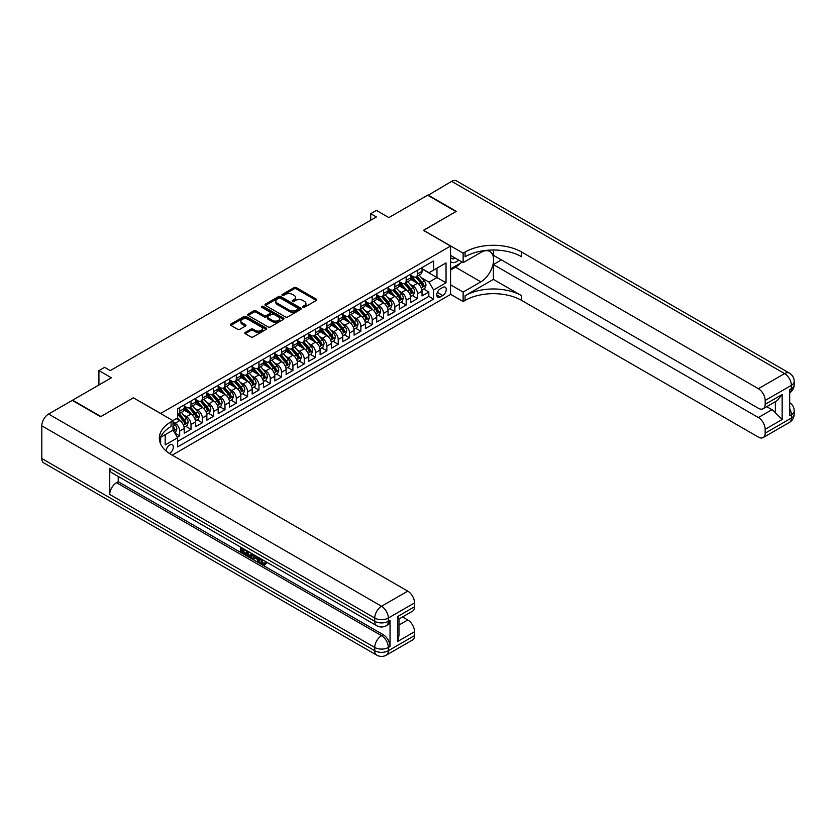 <?xml version="1.0" encoding="UTF-8"?>
<svg xmlns="http://www.w3.org/2000/svg" width="836" height="836" viewBox="0 0 836 836"><rect width="100%" height="100%" fill="white"/><g stroke="black" fill="none" stroke-linecap="round" stroke-linejoin="round"><path stroke-width="1.25" d="M302.925 307.261A1.097 0.637 0 0 0 304.482 307.261L316.29 300.438A1.567 0.909 0 0 0 316.75 299.8A1.567 0.909 0 0 0 316.29 299.163L296.278 287.605A1.567 0.909 0 0 0 294.063 287.605L282.244 294.429A1.097 0.637 0 0 0 283.801 295.327L285.337 294.439A5.026 2.905 0 0 1 292.443 294.439L294.115 295.401A5.026 2.905 0 0 1 295.589 297.459A5.026 2.905 0 0 1 294.115 299.507L292.59 300.396A1.097 0.637 0 0 0 294.147 301.294L295.672 300.406A5.026 2.905 0 0 1 302.789 300.406L304.45 301.368A5.026 2.905 0 0 1 305.924 303.426A5.026 2.905 0 0 1 304.45 305.474L302.925 306.363A1.097 0.637 0 0 0 302.925 307.261L302.925 306.363M169.415 453.467A5.12 2.957 120 0 0 169.708 453.311A5.12 2.957 120 0 0 173.062 448.786A5.12 2.957 120 0 0 172.279 444.689A5.12 2.957 120 0 0 169.708 444.94A5.12 2.957 120 0 0 166.092 450.98M245.261 332.404A1.567 0.909 0 0 0 244.802 333.041A1.567 0.909 0 0 0 245.261 333.689L250.873 336.929A1.567 0.909 0 0 0 253.099 336.929L266.214 329.353A1.567 0.909 0 0 0 266.674 328.715A1.567 0.909 0 0 0 266.214 328.067L246.202 316.52A1.567 0.909 0 0 0 243.987 316.52L230.861 324.086A1.567 0.909 0 0 0 230.402 324.734A1.567 0.909 0 0 0 230.861 325.371L237.643 329.29A1.567 0.909 0 0 0 239.869 329.29L245.481 326.05A1.567 0.909 0 0 0 245.941 325.403A1.567 0.909 0 0 0 245.481 324.765L242.116 322.821A4.201 2.424 0 0 1 240.883 321.108A4.201 2.424 0 0 1 243.485 318.861A4.201 2.424 0 0 1 248.062 319.394L261.24 326.991A4.201 2.424 0 0 1 262.473 328.715A4.201 2.424 0 0 1 259.871 330.951A4.201 2.424 0 0 1 255.293 330.429L253.099 329.165A1.567 0.909 0 0 0 250.873 329.165L245.261 332.404L245.261 333.689M133.478 397.863L160.658 413.423L450.562 246.045L423.392 230.349L455.944 211.55L427.635 195.206L388.844 217.6L376.388 210.411L370.724 213.682L376.388 216.952L110.258 370.599L104.594 367.328L98.93 370.599L98.93 384.978M133.478 397.727L100.916 416.527L72.607 400.183L111.387 377.788L98.93 370.599M285.442 316.969A1.567 0.909 0 0 0 287.668 316.969L300.782 309.393A1.567 0.909 0 0 0 301.242 308.756A1.567 0.909 0 0 0 300.782 308.108L280.771 296.561A1.567 0.909 0 0 0 278.555 296.561L265.44 304.126A1.567 0.909 0 0 0 264.97 304.774A1.567 0.909 0 0 0 265.44 305.412L285.442 316.969M262.044 307.502A1.097 0.637 0 0 1 263.152 307.648L263.152 306.342L283.498 318.088A1.567 0.909 0 0 1 283.958 318.735A1.567 0.909 0 0 1 283.498 319.373L270.383 326.949A1.567 0.909 0 0 1 268.157 326.949L248.146 315.391L248.146 314.106A1.567 0.909 0 0 0 247.686 314.754A1.567 0.909 0 0 0 248.146 315.391M248.146 314.106L253.768 310.867A1.567 0.909 0 0 1 255.983 310.867L264.103 315.559A1.567 0.909 0 0 0 266.329 315.559L270.049 313.406A1.567 0.909 0 0 0 270.509 312.769A1.567 0.909 0 0 0 270.049 312.121L261.605 307.24A1.097 0.637 0 0 1 263.152 306.342M177.326 437.207L179.677 435.849L174.975 433.132M173 421.992L175.152 423.235A6.406 3.699 60 0 1 179.677 431.073L184.213 428.46L184.213 433.236L191.005 429.307L185.853 426.339M183.627 415.053L186.47 416.694A6.406 3.699 60 0 1 191.005 424.542L195.53 421.919L195.53 426.694L202.333 422.776L197.171 419.797M194.955 408.511L197.798 410.152A6.406 3.699 60 0 1 202.333 418L206.858 415.387L206.858 420.153L213.65 416.234L208.498 413.256M206.283 401.97L209.125 403.621A6.406 3.699 60 0 1 213.65 411.458L218.186 408.846L218.186 413.621L224.978 409.692L219.826 406.724M217.6 395.438L220.453 397.079A6.406 3.699 60 0 1 224.978 404.927L229.503 402.304L229.503 407.08L236.306 403.161L231.154 400.183M228.928 388.897L231.771 390.537A6.406 3.699 60 0 1 236.306 398.385L240.831 395.773L240.831 400.538L247.623 396.619L242.471 393.641M240.256 382.355L243.098 384.006A6.406 3.699 60 0 1 247.623 391.844L252.159 389.231L252.159 394.007L258.951 390.078L253.799 387.11M251.584 375.824L254.426 377.464A6.406 3.699 60 0 1 258.951 385.312L263.486 382.689L263.486 387.465L270.279 383.546L265.127 380.568M262.901 369.282L265.743 370.923A6.406 3.699 60 0 1 270.279 378.771L274.804 376.158L274.804 380.923L281.607 377.005L276.444 374.026M274.229 362.74L277.071 364.381A6.406 3.699 60 0 1 281.607 372.229L286.131 369.616L286.131 374.392L292.924 370.463L287.772 367.495M285.557 356.209L288.399 357.85A6.406 3.699 60 0 1 292.924 365.698L297.459 363.075L297.459 367.85L304.252 363.932L299.1 360.953M296.874 349.667L299.716 351.308A6.406 3.699 60 0 1 304.252 359.156L308.777 356.544L308.777 361.309L315.58 357.39L310.428 354.412M308.202 343.126L311.044 344.766A6.406 3.699 60 0 1 315.58 352.614L320.104 350.002L320.104 354.777L326.897 350.848L321.745 347.88M319.53 336.594L322.372 338.235A6.406 3.699 60 0 1 326.897 346.083L331.432 343.46L331.432 348.236L338.225 344.317L333.073 341.339M330.847 330.053L333.7 331.693A6.406 3.699 60 0 1 338.225 339.541L342.76 336.929L342.76 341.694L349.552 337.775L344.401 334.797M342.175 323.511L345.017 325.152A6.406 3.699 60 0 1 349.552 333L354.077 330.387L354.077 335.163L360.87 331.234L355.718 328.266M353.503 316.98L356.345 318.62A6.406 3.699 60 0 1 360.87 326.468L365.405 323.845L365.405 328.621L372.198 324.702L367.046 321.724M364.83 310.438L367.673 312.079A6.406 3.699 60 0 1 372.198 319.927L376.733 317.314L376.733 322.079L383.525 318.161L378.374 315.182M376.148 303.896L378.99 305.537A6.406 3.699 60 0 1 383.525 313.385L388.05 310.773L388.05 315.548L394.853 311.619L389.701 308.651M387.476 297.365L390.318 299.006A6.406 3.699 60 0 1 394.853 306.854L399.378 304.231L399.378 309.006L406.171 305.088L401.019 302.11M398.803 290.823L401.646 292.464A6.406 3.699 60 0 1 406.171 300.312L410.706 297.7L410.706 302.465L417.498 298.546L417.498 293.77A6.406 3.699 -120 0 0 412.974 285.922L410.121 284.282M412.347 295.568L417.498 298.546M184.213 428.46A6.406 3.699 -120 0 0 179.677 420.612L176.281 418.658M195.53 421.919A6.406 3.699 -120 0 0 191.005 414.081L184.004 410.037M206.858 415.387A6.406 3.699 -120 0 0 202.333 407.54L195.321 403.495M218.186 408.846A6.406 3.699 -120 0 0 213.65 400.998L206.649 396.954M229.503 402.304A6.406 3.699 -120 0 0 224.978 394.467L217.977 390.422M240.831 395.773A6.406 3.699 -120 0 0 236.306 387.925L229.294 383.881M252.159 389.231A6.406 3.699 -120 0 0 247.623 381.383L240.622 377.339M263.486 382.689A6.406 3.699 -120 0 0 258.951 374.852L251.949 370.808M274.804 376.158A6.406 3.699 -120 0 0 270.279 368.31L263.277 364.266M286.131 369.616A6.406 3.699 -120 0 0 281.607 361.769L274.595 357.724M297.459 363.075A6.406 3.699 -120 0 0 292.924 355.237L285.922 351.193M308.777 356.544A6.406 3.699 -120 0 0 304.252 348.696L297.25 344.651M320.104 350.002A6.406 3.699 -120 0 0 315.58 342.154L308.568 338.11M331.432 343.46A6.406 3.699 -120 0 0 326.897 335.623L319.895 331.578M342.76 336.929A6.406 3.699 -120 0 0 338.225 329.081L331.223 325.037M354.077 330.387A6.406 3.699 -120 0 0 349.552 322.539L342.551 318.495M365.405 323.845A6.406 3.699 -120 0 0 360.87 316.008L353.868 311.964M376.733 317.314A6.406 3.699 -120 0 0 372.198 309.466L365.196 305.422M388.05 310.773A6.406 3.699 -120 0 0 383.525 302.925L376.524 298.88M399.378 304.231A6.406 3.699 -120 0 0 394.853 296.383L387.841 292.349M410.706 297.7A6.406 3.699 -120 0 0 406.171 289.852L399.169 285.808M442.756 287.427L440.258 288.869A4.964 2.863 120 0 0 437.019 293.248A4.964 2.863 120 0 0 437.782 297.219A4.964 2.863 120 0 0 440.258 296.979L442.756 295.536A4.964 2.863 120 0 0 445.996 291.158A4.964 2.863 120 0 0 445.233 287.187A4.964 2.863 120 0 0 442.756 287.427M160.658 444L160.658 437.291M172.206 455.139L450.562 294.429L450.562 246.045M173 429.965L177.64 437.75L177.64 446.905L433.581 299.131L433.581 289.977L429.046 282.14L421.448 277.751M177.64 437.75L165.183 444.94L165.183 434.668M172.885 420.612L177.64 417.864L177.64 408.72L433.581 260.947L433.581 270.101L446.037 262.912L446.037 282.787L433.581 289.977M184.213 405.972L186.47 407.278A6.406 3.699 60 0 0 189.678 407.592L194.203 404.979A6.406 3.699 -120 0 0 195.53 402.043L195.53 398.385M195.53 399.43L197.798 400.737A6.406 3.699 60 0 0 201.006 401.061L205.531 398.438A6.406 3.699 -120 0 0 206.858 395.512L206.858 391.844M206.858 392.889L209.125 394.205A6.406 3.699 60 0 0 212.323 394.519L216.858 391.906A6.406 3.699 -120 0 0 218.186 388.97L218.186 385.312M218.186 386.357L220.453 387.664A6.406 3.699 60 0 0 223.651 387.977L228.186 385.365A6.406 3.699 -120 0 0 229.503 382.428L229.503 378.771M229.503 379.816L231.771 381.122A6.406 3.699 60 0 0 234.979 381.446L239.504 378.823A6.406 3.699 -120 0 0 240.831 375.897L240.831 372.229M240.831 373.274L243.098 374.591A6.406 3.699 60 0 0 246.296 374.904L250.831 372.292A6.406 3.699 -120 0 0 252.159 369.355L252.159 365.698M252.159 366.743L254.426 368.049A6.406 3.699 60 0 0 257.624 368.362L262.159 365.75A6.406 3.699 -120 0 0 263.486 362.814L263.486 359.156M263.486 360.201L265.743 361.507A6.406 3.699 60 0 0 268.952 361.831L273.476 359.208A6.406 3.699 -120 0 0 274.804 356.282L274.804 352.614M274.804 353.659L277.071 354.976A6.406 3.699 60 0 0 280.279 355.29L284.804 352.677A6.406 3.699 -120 0 0 286.131 349.741L286.131 346.083M286.131 347.128L288.399 348.434A6.406 3.699 60 0 0 291.597 348.748L296.132 346.135A6.406 3.699 -120 0 0 297.459 343.199L297.459 339.541M297.459 340.586L299.716 341.893A6.406 3.699 60 0 0 302.925 342.217L307.449 339.594A6.406 3.699 -120 0 0 308.777 336.668L308.777 333M308.777 334.045L311.044 335.351A6.406 3.699 60 0 0 314.252 335.675L318.777 333.062A6.406 3.699 -120 0 0 320.104 330.126L320.104 326.468M320.104 327.513L322.372 328.82A6.406 3.699 60 0 0 325.57 329.133L330.105 326.521A6.406 3.699 -120 0 0 331.432 323.584L331.432 319.927M331.432 320.972L333.7 322.278A6.406 3.699 60 0 0 336.898 322.591L341.433 319.979A6.406 3.699 -120 0 0 342.76 317.053L342.76 313.385M342.76 314.43L345.017 315.736A6.406 3.699 60 0 0 348.225 316.06L352.75 313.448A6.406 3.699 -120 0 0 354.077 310.511L354.077 306.854M354.077 307.899L356.345 309.205A6.406 3.699 60 0 0 359.553 309.519L364.078 306.906A6.406 3.699 -120 0 0 365.405 303.97L365.405 300.312M365.405 301.357L367.673 302.663A6.406 3.699 60 0 0 370.87 302.977L375.406 300.364A6.406 3.699 -120 0 0 376.733 297.438L376.733 293.77M376.733 294.815L378.99 296.122A6.406 3.699 60 0 0 382.198 296.446L386.723 293.833A6.406 3.699 -120 0 0 388.05 290.897L388.05 287.239M388.05 288.284L390.318 289.59A6.406 3.699 60 0 0 393.526 289.904L398.051 287.291A6.406 3.699 -120 0 0 399.378 284.355L399.378 280.697M399.378 281.742L401.646 283.049A6.406 3.699 60 0 0 404.843 283.362L409.379 280.75A6.406 3.699 -120 0 0 410.706 277.824L410.706 274.156M177.64 441.408L428.826 296.393L428.826 292.004L422.034 295.934L422.034 291.158A6.406 3.699 -120 0 0 417.498 283.31L410.497 279.266M410.706 275.201L412.974 276.507A6.406 3.699 -120 0 0 416.171 276.831A6.406 3.699 -120 0 0 417.498 273.894L417.498 270.237M416.171 276.831L420.707 274.218A6.406 3.699 -120 0 0 422.034 271.282L422.034 267.614M179.677 407.54L179.677 411.197A6.406 3.699 60 0 1 178.35 414.133A6.406 3.699 60 0 1 177.64 414.395M178.35 414.133L182.885 411.521A6.406 3.699 -120 0 0 184.213 408.585L184.213 404.927M191.005 400.998L191.005 404.666A6.406 3.699 60 0 1 189.678 407.592M202.333 394.467L202.333 398.124A6.406 3.699 60 0 1 201.006 401.061M213.65 387.925L213.65 391.582A6.406 3.699 60 0 1 212.323 394.519M224.978 381.383L224.978 385.051A6.406 3.699 60 0 1 223.651 387.977M236.306 374.852L236.306 378.509A6.406 3.699 60 0 1 234.979 381.446M247.623 368.31L247.623 371.968A6.406 3.699 60 0 1 246.296 374.904M258.951 361.769L258.951 365.436A6.406 3.699 60 0 1 257.624 368.362M270.279 355.237L270.279 358.895A6.406 3.699 60 0 1 268.952 361.831M281.607 348.696L281.607 352.353A6.406 3.699 60 0 1 280.279 355.29M292.924 342.154L292.924 345.822A6.406 3.699 60 0 1 291.597 348.748M304.252 335.612L304.252 339.28A6.406 3.699 60 0 1 302.925 342.217M315.58 329.081L315.58 332.738A6.406 3.699 60 0 1 314.252 335.675M326.897 322.539L326.897 326.207A6.406 3.699 60 0 1 325.57 329.133M338.225 315.998L338.225 319.665A6.406 3.699 60 0 1 336.898 322.591M349.552 309.466L349.552 313.124A6.406 3.699 60 0 1 348.225 316.06M360.87 302.925L360.87 306.593A6.406 3.699 60 0 1 359.553 309.519M372.198 296.383L372.198 300.051A6.406 3.699 60 0 1 370.87 302.977M383.525 289.852L383.525 293.509A6.406 3.699 60 0 1 382.198 296.446M394.853 283.31L394.853 286.967A6.406 3.699 60 0 1 393.526 289.904M406.171 276.768L406.171 280.436A6.406 3.699 60 0 1 404.843 283.362M406.171 300.312L406.171 305.088M394.853 306.854L394.853 311.619M383.525 313.385L383.525 318.161M372.198 319.927L372.198 324.702M360.87 326.468L360.87 331.234M349.552 333L349.552 337.775M338.225 339.541L338.225 344.317M326.897 346.083L326.897 350.848M315.58 352.614L315.58 357.39M304.252 359.156L304.252 363.932M292.924 365.698L292.924 370.463M281.607 372.229L281.607 377.005M270.279 378.771L270.279 383.546M258.951 385.312L258.951 390.078M247.623 391.844L247.623 396.619M236.306 398.385L236.306 403.161M224.978 404.927L224.978 409.692M213.65 411.458L213.65 416.234M202.333 418L202.333 422.776M191.005 424.542L191.005 429.307M179.677 431.073L179.677 435.849M429.046 282.14L436.977 277.562L436.977 268.147L446.037 262.912M422.034 268.931L446.037 282.787M422.034 268.67L429.046 272.724L433.581 270.101M370.724 213.682L370.724 220.213M423.674 289.037L428.826 292.004M428.826 296.393L433.581 299.131M303.363 307.418L304.45 306.791A5.026 2.905 0 0 0 305.924 304.732L305.924 303.426M295.589 297.459L295.589 298.765A5.026 2.905 0 0 1 294.115 300.814L293.028 301.451M316.29 299.163L316.29 300.438L296.278 288.911A1.567 0.909 0 0 0 294.063 288.911L282.683 295.474M300.761 309.404L280.771 297.867A1.567 0.909 0 0 0 278.555 297.867L265.461 305.422M298.003 309.205A1.097 0.637 0 0 0 298.003 308.306L280.447 298.159A1.097 0.637 0 0 0 278.89 298.159L277.27 299.089A5.026 2.905 0 0 0 275.796 301.148A5.026 2.905 0 0 0 277.27 303.196L289.277 310.135A5.026 2.905 0 0 0 296.393 310.135L298.003 309.205L298.003 310.511A1.097 0.637 0 0 0 298.327 310.062L298.327 308.756M275.796 301.148L275.796 302.454A5.026 2.905 0 0 0 277.27 304.513L277.27 303.196M298.003 310.511L296.393 311.441A5.026 2.905 0 0 1 289.277 311.441L277.27 304.513M248.167 315.402L253.768 312.173L253.768 310.867M270.509 312.769L270.509 314.075A1.567 0.909 0 0 1 270.049 314.712L266.329 316.865A1.567 0.909 0 0 1 264.103 316.865L255.983 312.173A1.567 0.909 0 0 0 253.768 312.173M263.152 307.648L283.477 319.383M272.526 320.418A4.201 2.424 0 0 0 277.103 320.94A4.201 2.424 0 0 0 279.705 318.704A4.201 2.424 0 0 0 278.472 316.98L273.832 314.305A1.567 0.909 0 0 0 271.606 314.305L267.886 316.457A1.567 0.909 0 0 0 267.416 317.095A1.567 0.909 0 0 0 267.886 317.732L272.526 320.418L272.526 321.724A4.201 2.424 0 0 0 277.103 322.247A4.201 2.424 0 0 0 279.705 320.01L279.705 318.704M267.416 317.095L267.416 318.401A1.567 0.909 0 0 0 267.886 319.049L267.886 317.732M272.526 321.724L267.886 319.049M262.473 328.715L262.473 330.021A4.201 2.424 0 0 1 259.871 332.258A4.201 2.424 0 0 1 255.293 331.735L253.099 330.471A1.567 0.909 0 0 0 250.873 330.471L245.282 333.7M240.883 321.108L240.883 322.414A4.201 2.424 0 0 0 242.116 324.128L242.116 322.821M245.481 324.765L245.481 326.05L242.116 324.128M266.193 329.363L246.202 317.826A1.567 0.909 0 0 0 243.987 317.826L230.882 325.382M421.929 290.04L424.855 288.347L425.994 285.076A4.243 2.445 -120 0 0 424.343 281.095L419.16 275.096M418.125 283.728L411.991 276.622A12.247 7.075 -120 0 0 410.706 275.274M414.76 281.732L411.333 277.761A10.168 5.873 -120 0 0 410.706 277.071M415.596 277.061L420.832 283.122A4.243 2.445 60 0 1 422.337 286.037C422.974 286.894 423.434 286.633 423.706 285.254A4.243 2.445 -120 0 0 422.19 282.338L417.018 276.34M415.9 276.956L421.522 283.467A2.163 1.244 60 0 1 422.075 284.313L423.706 285.254M450.562 261.459A10.408 6.009 120 0 0 452.945 262.619A10.408 6.009 120 0 0 458.703 260.09M450.562 257.133A7.127 4.117 120 0 0 451.722 258.533A7.127 4.117 120 0 0 452.767 258.857A7.127 4.117 120 0 0 455.338 258.146M462.235 262.128L450.562 268.858M427.969 195.405L451.639 181.349L784.586 373.577A9.614 5.549 120 0 1 789.393 373.096A9.614 9.614 0 0 1 794.2 381.415A9.614 5.549 180 0 1 791.389 385.344L765.17 400.475A9.614 5.549 -120 0 0 758.377 388.709L784.586 373.577A9.614 5.549 60 0 1 791.389 385.344L791.389 388.615L789.686 389.586L789.686 415.743L791.389 414.76L791.389 418.031A9.614 5.549 60 0 1 789.393 422.431L763.174 437.573A9.614 5.549 -120 0 0 765.17 433.173L791.389 418.031A9.614 5.549 0 0 0 794.2 414.113A9.614 9.614 0 0 1 789.393 422.431M427.969 195.007L456.289 211.362L423.497 230.412M450.562 284.815L463.134 292.077L480.857 281.836A18.016 10.398 120 0 0 492.634 265.963A18.016 10.398 120 0 0 489.865 251.521A18.016 10.398 120 0 0 480.857 252.42L463.134 262.65L463.134 253.172L465.067 252.054A40.034 23.115 180 0 1 521.685 252.054L758.377 388.709M463.134 292.077L463.134 301.556L465.067 300.438A40.034 23.115 180 0 1 521.685 300.438L758.377 437.092A9.614 5.549 -120 0 0 763.174 437.573M493.376 279.391L465.067 295.735A40.034 23.115 180 0 1 521.685 295.735L493.376 279.391L493.376 264.542L501.412 259.902M493.376 249.995L493.376 255.262L758.377 408.261A9.614 5.549 -120 0 0 763.174 408.731A9.614 5.549 -120 0 0 765.17 404.331L782.151 394.529L782.151 419.505L775.359 412.712L775.359 401.698M782.151 419.505L765.17 429.307L765.17 433.173M765.17 429.307A9.614 5.549 -120 0 0 758.377 417.54L771.962 409.692A9.614 5.549 60 0 1 775.359 412.712M493.376 264.542L758.377 417.54M451.639 181.349A9.614 5.549 -60 0 1 456.446 180.869L789.393 373.096M450.562 255.388L463.134 262.65M423.497 230.287L463.134 253.172M450.562 294.293L463.134 301.556M765.17 400.475L765.17 404.331M766.737 406.683L771.962 409.692M465.067 252.054L465.067 256.767A40.034 23.115 180 0 1 521.685 256.767L521.685 252.054M763.174 408.731L777.072 400.716L782.151 394.529M460.49 263.131A18.016 10.398 -60 0 1 455.495 267.196L450.562 270.038M261.24 558.981L263.34 563.37L264.134 563.652M260.424 558.553L262.431 563.903L263.758 564.06L265.242 562.513L266.203 563.318L264.5 565.115L262.525 564.854C260.435 563.443 259.39 561.468 259.379 558.96L259.453 557.988M254.886 557.925L253.538 559.566L252.524 558.981L254.238 554.979M258.543 557.466L259.902 562.2L258.993 562.722L257.979 562.126L257.206 559.274L254.311 557.602L253.538 559.566M242.252 549.43L242.252 551.102L246.254 553.411L246.254 554.32L245.345 554.843L240.381 551.969L240.381 546.984M245.815 550.119L244.917 550.966L241.343 548.907L241.343 551.624L242.252 551.102M109.746 468.317L374.747 621.305A9.614 5.549 120 0 0 376.733 625.704L111.742 472.706A9.614 5.549 -60 0 1 109.746 468.317L109.746 494.463A9.614 5.549 -60 0 1 116.538 482.696L118.242 481.714L383.243 634.712A9.614 5.549 60 0 1 390.036 646.479L390.036 620.322A9.614 5.549 60 0 1 388.05 624.722L386.347 625.704A9.614 5.549 -120 0 0 388.332 621.305L390.036 620.322M118.242 481.714L118.242 476.468M253.141 554.352L251.291 557.445L246.651 555.595L246.651 550.6M100.571 416.725L133.363 397.8L173 420.675L171.077 421.793A40.034 23.115 -0 0 0 159.342 438.137A40.034 23.115 -0 0 0 171.077 454.481L407.759 591.136A9.614 5.549 60 0 1 414.551 602.902L388.332 618.034L388.332 621.305A9.614 5.549 -0 0 1 374.747 621.305L374.747 618.034L41.8 425.817A9.614 5.549 -60 0 1 48.592 414.039L72.262 400.381L100.571 416.725M173 420.675L173 430.164L160.481 437.395M397.57 616.571L398.971 618.692L398.971 635.496L397.57 641.546L397.57 616.571L414.551 606.758L414.551 602.902M414.551 606.758A9.614 5.549 60 0 1 412.566 611.158L398.971 619.006M41.8 458.504L374.747 650.732A9.614 5.549 120 0 0 376.733 655.131L43.785 462.904A9.614 5.549 -60 0 1 41.8 458.504L41.8 425.817M402.534 616.947L407.759 619.967A9.614 5.549 60 0 1 414.551 631.734L397.57 641.546M390.036 646.479L388.332 647.461L388.332 650.732L414.551 635.59L414.551 631.734M414.551 635.59A9.614 5.549 60 0 1 412.566 639.989L386.347 655.131A9.614 5.549 -120 0 0 388.332 650.732A9.614 5.549 -0 0 1 374.747 650.732L374.747 647.461L109.746 494.463M171.077 421.793L171.077 426.496A40.034 23.115 -0 0 0 159.551 440.488M241.343 551.624L245.345 553.934L246.254 553.411M245.345 553.934L245.345 554.843M241.343 547.538L245.314 549.827M244.917 550.057L244.917 550.966M252.159 553.787L251.291 557.445M247.613 551.154L247.613 555.24L249.013 556.055L250.622 556.421L251.208 553.233M252.232 554.843L253.12 554.331M248.522 551.676L248.522 554.717L251.521 555.898M247.613 555.24L248.522 554.717M249.013 556.055L249.922 555.522M257.279 556.745L258.993 562.722M255.137 555.501L254.604 556.86L256.924 558.197L256.38 556.222M255.701 555.825L256.589 556.964M254.604 556.86L255.502 556.337M262.431 563.903L263.34 563.37M260.33 559.503L261.198 559.002M264.343 563.036L265.294 563.84L266.203 563.318M265.294 563.84L264.5 565.115M410.612 296.571L413.538 294.889L414.666 291.618A4.243 2.445 -120 0 0 413.015 287.626L407.843 281.638M406.808 290.259L400.663 283.164A12.247 7.075 -120 0 0 399.378 281.816M403.443 288.274L400.005 284.292A10.168 5.873 -120 0 0 399.378 283.613M404.269 283.592L409.504 289.653A4.243 2.445 60 0 1 411.019 292.579C411.657 293.436 412.106 293.175 412.378 291.795A4.243 2.445 -120 0 0 410.863 288.869L405.69 282.881M404.582 283.498L410.204 290.008A2.163 1.244 60 0 1 410.748 290.855L412.378 291.795M399.284 303.113L402.21 301.42L403.339 298.149A4.243 2.445 -120 0 0 401.688 294.167L396.515 288.18M395.48 296.801L389.346 289.695A12.247 7.075 -120 0 0 388.05 288.347M392.115 294.805L388.677 290.834A10.168 5.873 -120 0 0 388.05 290.155M392.941 290.134L398.176 296.195A4.243 2.445 60 0 1 399.692 299.121C400.329 299.967 400.778 299.706 401.05 298.337A4.243 2.445 -120 0 0 399.535 295.411L394.362 289.423M393.254 290.04L398.876 296.55A2.163 1.244 60 0 1 399.42 297.397L401.05 298.337M387.956 309.654L390.882 307.961L392.021 304.691A4.243 2.445 -120 0 0 390.36 300.709L385.187 294.711M384.152 303.343L378.018 296.237A12.247 7.075 -120 0 0 376.733 294.889M380.788 301.347L377.36 297.376A10.168 5.873 -120 0 0 376.733 296.686M381.624 296.675L386.859 302.736A4.243 2.445 60 0 1 388.364 305.652C389.001 306.509 389.461 306.248 389.722 304.868A4.243 2.445 -120 0 0 388.217 301.953L383.034 295.954M381.927 296.571L387.549 303.081A2.163 1.244 60 0 1 388.092 303.928L389.722 304.868M376.639 316.186L379.565 314.503L380.693 311.232A4.243 2.445 -120 0 0 379.042 307.24L373.87 301.253M372.825 309.874L366.69 302.778A12.247 7.075 -120 0 0 365.405 301.43M369.46 307.888L366.032 303.907A10.168 5.873 -120 0 0 365.405 303.228M370.296 303.217L375.531 309.268A4.243 2.445 60 0 1 377.046 312.194C377.684 313.051 378.133 312.789 378.405 311.41A4.243 2.445 -120 0 0 376.89 308.484L371.717 302.496M370.599 303.113L376.231 309.623A2.163 1.244 60 0 1 376.775 310.469L378.405 311.41M365.311 322.727L368.237 321.034L369.366 317.764A4.243 2.445 -120 0 0 367.715 313.782L362.542 307.794M361.507 316.416L355.363 309.31A12.247 7.075 -120 0 0 354.077 307.961M358.142 314.42L354.704 310.449A10.168 5.873 -120 0 0 354.077 309.769M358.968 309.748L364.203 315.809A4.243 2.445 60 0 1 365.719 318.735C366.356 319.582 366.805 319.321 367.077 317.952A4.243 2.445 -120 0 0 365.562 315.026L360.389 309.038M359.281 309.654L364.904 316.165A2.163 1.244 60 0 1 365.447 317.011L367.077 317.952M353.983 329.269L356.909 327.576L358.048 324.305A4.243 2.445 -120 0 0 356.387 320.324L351.214 314.326M350.18 322.957L344.045 315.851A12.247 7.075 -120 0 0 342.76 314.503M346.815 320.961L343.387 316.99A10.168 5.873 -120 0 0 342.76 316.301M347.651 316.29L352.876 322.351A4.243 2.445 60 0 1 354.391 325.267C355.028 326.124 355.488 325.862 355.749 324.483A4.243 2.445 -120 0 0 354.234 321.567L349.061 315.569M347.954 316.186L353.576 322.696A2.163 1.244 60 0 1 354.119 323.542L355.749 324.483M342.655 335.8L345.581 334.118L346.721 330.847A4.243 2.445 -120 0 0 345.069 326.855L339.897 320.867M338.852 329.488L332.718 322.393A12.247 7.075 -120 0 0 331.432 321.045M335.487 327.503L332.059 323.522A10.168 5.873 -120 0 0 331.432 322.842M336.323 322.832L341.558 328.882A4.243 2.445 60 0 1 343.073 331.808C343.711 332.665 344.16 332.404 344.432 331.025A4.243 2.445 -120 0 0 342.917 328.099L337.744 322.111M336.626 322.727L342.248 329.238A2.163 1.244 60 0 1 342.802 330.084L344.432 331.025M331.338 342.342L334.264 340.649L335.393 337.378A4.243 2.445 -120 0 0 333.742 333.397L328.569 327.409M327.534 336.03L321.39 328.924A12.247 7.075 -120 0 0 320.104 327.576M324.169 334.034L320.731 330.063A10.168 5.873 -120 0 0 320.104 329.384M324.995 329.363L330.23 335.424A4.243 2.445 60 0 1 331.746 338.35C332.383 339.207 332.832 338.935 333.104 337.566A4.243 2.445 -120 0 0 331.589 334.64L326.416 328.652M325.308 329.269L330.931 335.779A2.163 1.244 60 0 1 331.474 336.626L333.104 337.566M320.01 348.884L322.936 347.191L324.065 343.92A4.243 2.445 -120 0 0 322.414 339.938L317.241 333.94M316.207 342.572L310.072 335.466A12.247 7.075 -120 0 0 308.777 334.118M312.842 340.576L309.404 336.605A10.168 5.873 -120 0 0 308.777 335.915M313.667 335.905L318.903 341.966A4.243 2.445 60 0 1 320.418 344.892C321.055 345.738 321.505 345.477 321.776 344.098A4.243 2.445 -120 0 0 320.261 341.182L315.088 335.184M313.981 335.8L319.603 342.311A2.163 1.244 60 0 1 320.146 343.157L321.776 344.098M308.683 355.415L311.609 353.732L312.748 350.462A4.243 2.445 -120 0 0 311.096 346.47L305.913 340.482M304.879 349.103L298.745 342.008A12.247 7.075 -120 0 0 297.459 340.66M301.514 347.118L298.086 343.136A10.168 5.873 -120 0 0 297.459 342.457M302.35 342.446L307.585 348.497A4.243 2.445 60 0 1 309.09 351.423C309.728 352.28 310.187 352.019 310.449 350.639A4.243 2.445 -120 0 0 308.944 347.713L303.761 341.725M302.653 342.342L308.275 348.852A2.163 1.244 60 0 1 308.818 349.699L310.449 350.639M297.365 361.957L300.291 360.264L301.42 356.993A4.243 2.445 -120 0 0 299.769 353.011L294.596 347.024M293.551 355.645L287.417 348.539A12.247 7.075 -120 0 0 286.131 347.191M290.186 353.649L286.758 349.678A10.168 5.873 -120 0 0 286.131 348.999M291.022 348.978L296.257 355.039A4.243 2.445 60 0 1 297.773 357.965C298.41 358.822 298.86 358.55 299.131 357.181A4.243 2.445 -120 0 0 297.616 354.255L292.443 348.267M291.325 348.884L296.958 355.394A2.163 1.244 60 0 1 297.501 356.24L299.131 357.181M286.037 368.498L288.963 366.805L290.092 363.535A4.243 2.445 -120 0 0 288.441 359.553L283.268 353.565M282.234 362.187L276.099 355.081A12.247 7.075 -120 0 0 274.804 353.732M278.869 360.191L275.431 356.22A10.168 5.873 -120 0 0 274.804 355.53M279.694 355.519L284.93 361.58A4.243 2.445 60 0 1 286.445 364.506C287.082 365.353 287.532 365.092 287.803 363.712A4.243 2.445 -120 0 0 286.288 360.797L281.115 354.798M280.008 355.415L285.63 361.925A2.163 1.244 60 0 1 286.173 362.772L287.803 363.712M274.71 375.03L277.636 373.347L278.775 370.076A4.243 2.445 -120 0 0 277.113 366.084L271.94 360.097M270.906 368.728L264.772 361.622A12.247 7.075 -120 0 0 263.486 360.274M267.541 366.732L264.113 362.751A10.168 5.873 -120 0 0 263.486 362.072M268.377 362.061L273.602 368.112A4.243 2.445 60 0 1 275.117 371.038C275.755 371.895 276.214 371.633 276.476 370.254A4.243 2.445 -120 0 0 274.96 367.328L269.788 361.34M268.68 361.957L274.302 368.467A2.163 1.244 60 0 1 274.845 369.313L276.476 370.254M263.382 381.571L266.318 379.878L267.447 376.608A4.243 2.445 -120 0 0 265.796 372.626L260.623 366.638M259.578 375.26L253.444 368.154A12.247 7.075 -120 0 0 252.159 366.805M256.213 373.264L252.785 369.293A10.168 5.873 -120 0 0 252.159 368.613M257.049 368.592L262.285 374.653A4.243 2.445 60 0 1 263.8 377.579C264.437 378.436 264.887 378.175 265.158 376.796A4.243 2.445 -120 0 0 263.643 373.87L258.47 367.882M257.352 368.498L262.985 375.009A2.163 1.244 60 0 1 263.528 375.855L265.158 376.796M252.064 388.113L254.99 386.42L256.119 383.149A4.243 2.445 -120 0 0 254.468 379.168L249.295 373.18M248.261 381.801L242.116 374.695A12.247 7.075 -120 0 0 240.831 373.347M244.896 379.805L241.458 375.834A10.168 5.873 -120 0 0 240.831 375.145M245.721 375.134L250.957 381.195A4.243 2.445 60 0 1 252.472 384.121C253.109 384.968 253.559 384.706 253.831 383.327A4.243 2.445 -120 0 0 252.315 380.411L247.142 374.413M246.035 375.03L251.657 381.55A2.163 1.244 60 0 1 252.2 382.386L253.831 383.327M240.737 394.644L243.663 392.962L244.791 389.691A4.243 2.445 -120 0 0 243.14 385.699L237.967 379.711M236.933 388.343L230.799 381.237A12.247 7.075 -120 0 0 229.503 379.889M233.568 386.347L230.13 382.365A10.168 5.873 -120 0 0 229.503 381.686M234.404 381.676L239.629 387.726A4.243 2.445 60 0 1 241.144 390.652C241.782 391.509 242.241 391.248 242.503 389.869A4.243 2.445 -120 0 0 240.987 386.943L235.815 380.955M234.707 381.571L240.329 388.082A2.163 1.244 60 0 1 240.872 388.928L242.503 389.869M229.409 401.186L232.335 399.493L233.474 396.222A4.243 2.445 -120 0 0 231.823 392.241L226.64 386.253M225.605 394.874L219.471 387.768A12.247 7.075 -120 0 0 218.186 386.42M222.24 392.878L218.813 388.907A10.168 5.873 -120 0 0 218.186 388.228M223.076 388.207L228.312 394.268A4.243 2.445 60 0 1 229.816 397.194C230.454 398.051 230.914 397.79 231.175 396.41A4.243 2.445 -120 0 0 229.67 393.484L224.497 387.496M223.379 388.113L229.001 394.623A2.163 1.244 60 0 1 229.555 395.47L231.175 396.41M218.091 407.728L221.017 406.035L222.146 402.764A4.243 2.445 -120 0 0 220.495 398.782L215.322 392.795M214.288 401.416L208.143 394.31A12.247 7.075 -120 0 0 206.858 392.962M210.912 399.42L207.485 395.449A10.168 5.873 -120 0 0 206.858 394.759M211.748 394.749L216.984 400.81A4.243 2.445 60 0 1 218.499 403.736C219.136 404.582 219.586 404.321 219.858 402.942A4.243 2.445 -120 0 0 218.342 400.026L213.17 394.028M212.062 394.644L217.684 401.165A2.163 1.244 60 0 1 218.227 402.001L219.858 402.942M206.764 414.259L209.69 412.576L210.818 409.306A4.243 2.445 -120 0 0 209.167 405.324L203.994 399.326M202.96 407.958L196.826 400.852A12.247 7.075 -120 0 0 195.53 399.503M199.595 405.962L196.157 401.98A10.168 5.873 -120 0 0 195.53 401.301M200.421 401.29L205.656 407.341A4.243 2.445 60 0 1 207.171 410.267C207.809 411.124 208.258 410.863 208.53 409.483A4.243 2.445 -120 0 0 207.014 406.557L201.842 400.569M200.734 401.186L206.356 407.696A2.163 1.244 60 0 1 206.9 408.543L208.53 409.483M195.436 420.801L198.362 419.108L199.501 415.847A4.243 2.445 -120 0 0 197.839 411.855L192.667 405.868M191.632 414.489L185.498 407.383A12.247 7.075 -120 0 0 184.213 406.035M188.267 412.493L184.84 408.522A10.168 5.873 -120 0 0 184.213 407.843M189.103 407.822L194.328 413.883A4.243 2.445 60 0 1 195.843 416.809C196.481 417.666 196.941 417.404 197.202 416.025A4.243 2.445 -120 0 0 195.697 413.099L190.514 407.111M189.406 407.728L195.028 414.238A2.163 1.244 60 0 1 195.572 415.084L197.202 416.025M184.119 427.342L187.045 425.649L188.173 422.379A4.243 2.445 -120 0 0 186.522 418.397L181.349 412.409M180.304 421.03L177.598 417.895M177.775 414.363L183.011 420.424A4.243 2.445 60 0 1 184.526 423.35C185.164 424.197 185.613 423.936 185.885 422.567A4.243 2.445 -120 0 0 184.369 419.641L179.197 413.642M178.078 414.259L183.711 420.78A2.163 1.244 60 0 1 184.254 421.616L185.885 422.567M174.755 432.745L175.717 432.191L176.845 428.92A4.243 2.445 -120 0 0 175.194 424.939L173 422.389M173 429.213A4.243 2.445 60 0 1 173.198 429.882C173.836 430.739 174.285 430.477 174.557 429.098A4.243 2.445 -120 0 0 173.042 426.172L173 426.12M175.152 423.235L179.677 420.612M186.47 416.694L191.005 414.081M197.798 410.152L202.333 407.54M209.125 403.621L213.65 400.998M220.453 397.079L224.978 394.467M231.771 390.537L236.306 387.925M243.098 384.006L247.623 381.383M254.426 377.464L258.951 374.852M265.743 370.923L270.279 368.31M277.071 364.381L281.607 361.769M288.399 357.85L292.924 355.237M299.716 351.308L304.252 348.696M311.044 344.766L315.58 342.154M322.372 338.235L326.897 335.623M333.7 331.693L338.225 329.081M345.017 325.152L349.552 322.539M356.345 318.62L360.87 316.008M367.673 312.079L372.198 309.466M378.99 305.537L383.525 302.925M390.318 299.006L394.853 296.383M401.646 292.464L406.171 289.852M412.974 285.922L417.498 283.31M417.498 273.894L422.034 271.282M179.677 411.197L184.213 408.585M191.005 404.666L195.53 402.043M202.333 398.124L206.858 395.512M213.65 391.582L218.186 388.97M224.978 385.051L229.503 382.428M236.306 378.509L240.831 375.897M247.623 371.968L252.159 369.355M258.951 365.436L263.486 362.814M270.279 358.895L274.804 356.282M281.607 352.353L286.131 349.741M292.924 345.822L297.459 343.199M304.252 339.28L308.777 336.668M315.58 332.738L320.104 330.126M326.897 326.207L331.432 323.584M338.225 319.665L342.76 317.053M349.552 313.124L354.077 310.511M360.87 306.593L365.405 303.97M372.198 300.051L376.733 297.438M383.525 293.509L388.05 290.897M394.853 286.967L399.378 284.355M406.171 280.436L410.706 277.824M417.498 293.77L422.034 291.158M437.322 292.401L442.756 295.536M436.747 294.951L440.258 296.979M304.45 306.791L304.45 305.474M292.59 301.294L292.59 300.396M294.115 300.814L294.115 299.507M282.244 295.327L282.244 294.429M294.063 288.911L294.063 287.605M296.278 288.911L296.278 287.605M265.44 305.412L265.44 304.126M278.555 297.867L278.555 296.561M280.771 297.867L280.771 296.561M300.782 309.393L300.782 308.108M289.277 311.441L289.277 310.135M296.393 311.441L296.393 310.135M255.983 312.173L255.983 310.867M264.103 316.865L264.103 315.559M266.329 316.865L266.329 315.559M270.049 314.712L270.049 313.406M283.498 319.373L283.498 318.088M250.873 330.471L250.873 329.165M253.099 330.471L253.099 329.165M255.293 331.735L255.293 330.429M230.861 325.371L230.861 324.086M243.987 317.826L243.987 316.52M246.202 317.826L246.202 316.52M266.214 329.353L266.214 328.067M421.281 287.856L425.963 285.16M411.991 276.622L412.576 276.288M422.19 282.338L424.343 281.095M418.805 284.282L420.832 283.122M465.067 295.735L465.067 300.438M521.685 295.735L521.685 300.438M789.686 408.595A9.614 5.549 60 0 1 791.389 414.76A9.614 5.549 180 0 0 794.2 410.842A9.614 9.614 0 0 0 789.686 402.691M791.389 388.615A9.614 5.549 60 0 1 789.686 392.815A9.614 9.614 0 0 0 794.2 384.685A9.614 5.549 0 0 1 791.389 388.615M455.495 267.196L480.857 281.836M48.592 414.039L381.54 606.267L407.759 591.136M116.538 482.696L381.54 635.694L383.243 634.712M398.971 625.035L407.759 619.967M381.54 606.267A9.614 5.549 120 0 0 374.747 618.034A9.614 5.549 180 0 0 388.332 618.034A9.614 5.549 -120 0 0 381.54 606.267M381.54 635.694A9.614 5.549 120 0 0 374.747 647.461A9.614 5.549 180 0 0 388.332 647.461A9.614 5.549 -120 0 0 381.54 635.694M409.964 294.397L414.635 291.701M400.663 283.164L401.249 282.819M410.863 288.869L413.015 287.626M407.477 290.823L409.504 289.653M398.636 300.939L403.318 298.233M389.346 289.695L389.921 289.36M399.535 295.411L401.688 294.167M396.159 297.365L398.176 296.195M387.308 307.47L391.99 304.774M378.018 296.237L378.603 295.902M388.217 301.953L390.36 300.709M384.832 303.907L386.859 302.736M375.991 314.012L380.662 311.316M366.69 302.778L367.276 302.433M376.89 308.484L379.042 307.24M373.504 310.438L375.531 309.268M364.663 320.554L369.345 317.847M355.363 309.31L355.948 308.975M365.562 315.026L367.715 313.782M362.176 316.98L364.203 315.809M353.335 327.085L358.017 324.389M344.045 315.851L344.631 315.517M354.234 321.567L356.387 320.324M350.859 323.522L352.876 322.351M342.018 333.627L346.689 330.931M332.718 322.393L333.303 322.048M342.917 328.099L345.069 326.855M339.531 330.053L341.558 328.882M330.69 340.168L335.361 337.462M321.39 328.924L321.975 328.59M331.589 334.64L333.742 333.397M328.203 336.594L330.23 335.424M319.362 346.7L324.044 344.004M310.072 335.466L310.647 335.131M320.261 341.182L322.414 339.938M316.886 343.136L318.903 341.966M308.035 353.241L312.716 350.545M298.745 342.008L299.33 341.663M308.944 347.713L311.096 346.47M305.558 349.667L307.585 348.497M296.717 359.783L301.388 357.076M287.417 348.539L288.002 348.204M297.616 354.255L299.769 353.011M294.23 356.209L296.257 355.039M285.389 366.314L290.071 363.618M276.099 355.081L276.674 354.746M286.288 360.797L288.441 359.553M282.902 362.751L284.93 361.58M274.062 372.856L278.743 370.16M264.772 361.622L265.357 361.277M274.96 367.328L277.113 366.084M271.585 369.282L273.602 368.112M262.744 379.398L267.416 376.691M253.444 368.154L254.029 367.819M263.643 373.87L265.796 372.626M260.257 375.824L262.285 374.653M251.417 385.929L256.088 383.233M242.116 374.695L242.701 374.361M252.315 380.411L254.468 379.168M248.929 382.365L250.957 381.195M240.089 392.471L244.77 389.775M230.799 381.237L231.384 380.892M240.987 386.943L243.14 385.699M237.612 388.897L239.629 387.726M228.761 399.012L233.443 396.306M219.471 387.768L220.056 387.434M229.67 393.484L231.823 392.241M226.284 395.438L228.312 394.268M217.444 405.544L222.115 402.847M208.143 394.31L208.728 393.975M218.342 400.026L220.495 398.782M214.956 401.98L216.984 400.81M206.116 412.085L210.797 409.389M196.826 400.852L197.4 400.507M207.014 406.557L209.167 405.324M203.629 408.511L205.656 407.341M194.788 418.627L199.47 415.92M185.498 407.383L186.083 407.048M195.697 413.099L197.839 411.855M192.311 415.053L194.328 413.883M183.471 425.158L188.142 422.462M184.369 419.641L186.522 418.397M180.984 421.595L183.011 420.424M173.648 430.833L176.824 429.004M173.042 426.172L175.194 424.939M173 428.199L174.557 429.098M794.2 410.842L794.2 414.113M794.2 381.415L794.2 384.685M376.733 625.704A9.614 9.614 0 0 0 386.347 625.704M376.733 655.131A9.614 9.614 0 0 0 386.347 655.131"/></g></svg>
